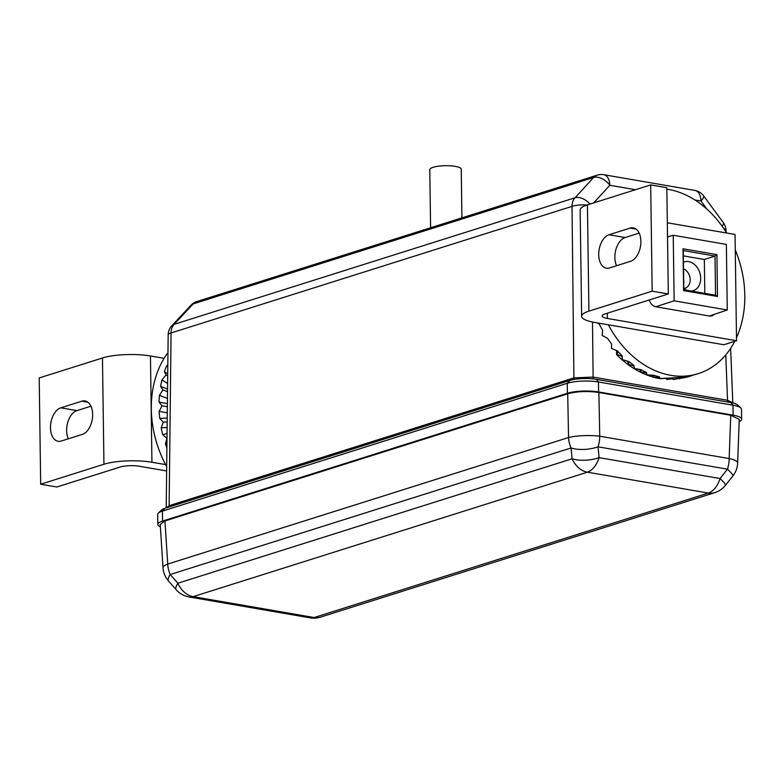 <?xml version="1.0" encoding="UTF-8"?>
<svg xmlns="http://www.w3.org/2000/svg" width="784" height="784" viewBox="0 0 784 784"><rect width="100%" height="100%" fill="white"/><g stroke="black" fill="none" stroke-linecap="round" stroke-linejoin="round"><path stroke-width="1.18" d="M164.944 520.968L567.704 393.813L568.567 437.521L167.727 564.068L164.944 520.968L160.22 524.359L163.023 567.773A22.217 5.39 -3.7 0 1 167.727 564.068A22.217 16.944 72.5 0 0 170.206 574.515L571.046 447.968A22.217 16.944 -107.5 0 1 568.567 437.521A22.217 4.204 -1.1 0 1 583.384 435.659A22.217 4.204 -1.1 0 1 599.75 436.218A22.217 13.377 99.8 0 1 598.055 446.831A22.217 9.477 174.5 0 1 584.158 449.418A22.217 9.477 174.5 0 1 571.046 447.968L572.085 458.777A22.217 9.477 -5.5 0 0 599.094 457.64L598.055 446.831L727.474 469.175L720.065 478.524A22.217 2.479 38.4 0 1 725.455 485.286A22.217 22.217 0 0 1 714.724 492.675A22.217 16.944 -107.5 0 1 708.344 493.067A22.217 13.377 -80.2 0 0 720.065 478.524L599.094 457.64A22.217 13.377 99.8 0 1 587.383 472.184L193.158 596.644A22.217 13.377 99.8 0 1 189.081 596.957L310.043 617.831A22.217 13.377 -80.2 0 0 314.129 617.527A22.217 16.944 72.5 0 0 320.519 617.126L714.734 492.666M170.206 574.515A22.217 5.674 138.7 0 0 168.305 580.709A22.217 5.674 138.7 0 0 168.511 581.013L176.175 589.725A22.217 5.674 -41.3 0 1 177.87 583.237A22.217 16.944 72.5 0 0 193.158 596.644L314.129 617.527L708.344 493.067L587.383 472.184A22.217 16.944 -107.5 0 1 572.085 458.777L177.87 583.237L170.206 574.515M725.455 485.286L732.864 475.927A22.217 2.479 -141.6 0 0 732.726 475.065A22.217 2.479 -141.6 0 0 727.474 469.175A22.217 13.377 -80.2 0 0 729.159 458.562A22.217 5.135 2.1 0 1 737.499 462.266A22.217 5.135 2.1 0 1 737.656 462.932L739.243 419.352L730.737 415.275L729.159 458.562L599.75 436.218L598.878 392.51L730.737 415.275M567.704 393.813C577.024 391.304 587.422 390.873 598.878 392.51M461.913 217.874L461.237 169.207A15.729 3.724 179.2 0 0 455.21 166.365A15.729 3.724 179.2 0 0 438.609 166.169A15.729 3.724 179.2 0 0 429.789 169.638L430.592 227.752M168.874 507.052A3.42 2.607 -107.5 0 0 169.128 505.68L166.208 507.885M586.961 205.026A13.671 3.567 179.4 0 0 572.026 206.378A13.671 10.427 -107.5 0 1 575.054 197.764L174.097 324.351L193.217 303.888A13.671 7.977 -136.9 0 0 190.973 305.26L171.843 325.713A13.671 7.977 43.1 0 1 174.097 324.351A13.671 10.427 72.5 0 0 171.069 332.965A13.671 3.205 -179.4 0 0 168.158 334.895L166.218 507.738M589.999 204.065A13.671 8.242 42.5 0 0 575.054 197.764L593.655 177.468A13.671 10.427 -107.5 0 1 597.261 175.136A13.671 13.671 0 0 1 603.719 174.695A13.671 8.232 99.8 0 1 609.825 185.279A13.671 8.242 -137.5 0 0 593.655 177.468L193.217 303.888A13.671 10.427 72.5 0 1 196.843 301.556A13.671 13.671 0 0 0 190.973 305.26M688.185 376.81L660.069 378.701C644.33 375.879 629.846 367.863 616.606 354.652L616.498 350.546M730.649 348.331L732.785 402.77L727.542 400.291L593.106 377.084L573.908 377.888L169.128 505.68L171.069 332.965L572.026 206.378L573.908 377.888A3.42 2.607 72.5 0 1 573.506 379.554M722.172 226.282A13.671 3.401 -36.3 0 0 723.367 222.734A13.671 13.671 0 0 1 726.013 230.3A13.671 3.283 177.8 0 0 723.799 228.614M741.644 419.185L741.497 409.228A22.217 5.272 179.2 0 0 740.811 407.945L737.45 404.867A18.806 4.459 179.2 0 0 730.835 402.555L596.301 379.329A18.806 4.459 179.2 0 0 569.909 380.436L165.061 508.248A18.806 4.459 179.2 0 0 161.612 509.972L158.339 513.138A22.217 5.272 179.2 0 0 157.682 514.441L157.829 524.398A22.217 5.272 -0.8 0 1 162.553 521.066L567.4 393.254A22.217 5.272 -0.8 0 1 598.594 391.951L733.128 415.167A22.217 5.272 -0.8 0 1 741.644 419.185A22.217 5.272 -0.8 0 1 739.165 421.655M740.811 407.945A22.217 5.272 179.2 0 0 732.991 405.21L598.457 381.984A22.217 5.272 179.2 0 0 567.263 383.288L162.415 511.109A22.217 5.272 179.2 0 0 158.339 513.138M160.377 526.799A22.217 5.272 -0.8 0 1 157.829 524.398M617.812 351.31L616.606 354.652M691.939 375.438L691.606 375.703A95.726 73.01 -107.5 0 1 690.508 376.075L685.49 377.467A95.726 73.01 -107.5 0 1 684.354 377.721L679.179 378.535A95.726 73.01 -107.5 0 1 678.023 378.652L673.28 379.505L672.741 378.897A95.726 73.01 -107.5 0 1 671.565 378.888L666.782 379.436L666.204 378.535A95.726 73.01 -107.5 0 1 665.018 378.398L660.216 378.652L659.638 377.467A95.726 73.01 -107.5 0 1 658.442 377.192L653.65 377.173L653.072 375.693A95.726 73.01 -107.5 0 1 651.896 375.301L647.114 374.987L646.575 373.223A95.726 73.01 -107.5 0 1 645.408 372.704L640.675 372.126L640.185 370.097A95.726 73.01 -107.5 0 1 639.038 369.45L634.374 368.598L633.952 366.304A95.726 73.01 -107.5 0 1 632.845 365.56L628.258 364.442L627.925 361.904A95.726 73.01 -107.5 0 1 626.867 361.042L622.378 359.699L622.153 356.916A95.726 73.01 -107.5 0 1 621.144 355.956L617.096 354.495M621.144 355.956L621.604 355.201M616.93 354.123L618.321 351.849M622.378 359.699L628.709 361.473A95.619 72.922 72.5 0 0 633.825 365.266L634.413 368.47L640.949 369.676A95.619 72.922 72.5 0 0 646.379 372.39L647.133 374.85L653.817 375.291A95.619 72.922 72.5 0 0 659.403 376.849L660.216 378.515L666.939 378.153A95.619 72.922 72.5 0 0 672.505 378.515L673.26 379.358L679.895 378.182A95.619 72.922 72.5 0 0 685.275 377.329L697.564 373.841A95.726 73.01 -107.5 0 1 670.761 375.33A95.726 73.01 -107.5 0 1 608.384 324.801M628.16 361.316L627.925 361.904M628.258 364.442L629.248 361.904M632.845 365.56L633.139 364.795M640.303 369.558L640.185 370.097M640.675 372.126L641.165 369.793M645.408 372.704L645.555 372.018M653.65 377.173L653.758 375.281M658.442 377.192L658.482 376.634M666.782 379.436L666.674 378.172M679.669 378.848L679.542 378.251M687.156 290.305A15.043 11.476 72.5 0 1 683.795 288.404A10.261 7.82 72.5 0 0 685.206 288.13A10.261 7.82 72.5 0 0 690.185 279.741A10.261 7.82 72.5 0 0 683.521 268.834M683.677 279.741A10.261 7.82 -107.5 0 1 683.864 281.74A10.261 7.82 -107.5 0 1 683.726 283.681M166.894 448.007A95.619 72.922 -107.5 0 1 165.424 443.871L166.943 443.45M167.051 433.483L162.719 434.689A95.619 72.922 -107.5 0 1 161.181 427.77L167.119 427.496M167.227 418.048L159.74 418.382A95.619 72.922 -107.5 0 1 159.162 411.414L161.984 405.828L159.034 402.123A95.619 72.922 -107.5 0 1 159.426 395.322L167.453 398.448M167.286 412.815L159.162 411.414M167.394 403.564L159.034 402.123M167.551 389.099L160.602 386.394A95.619 72.922 -107.5 0 1 161.955 379.966L167.619 383.464M167.727 373.723L164.415 371.675A95.619 72.922 -107.5 0 1 166.688 365.824L167.805 366.804M159.426 395.322L162.905 389.903L160.602 386.394M161.955 379.966L166.081 374.86L164.415 371.675M166.688 365.824L167.825 364.668M167.962 352.614A95.726 73.01 72.5 0 0 166.678 466.647M165.424 443.871L166.963 438.364L162.719 434.689M161.181 427.77L163.356 422.145L159.74 418.382M161.984 405.828L167.355 406.749M163.356 422.145L167.188 421.968M166.081 374.86L167.698 375.859M162.905 389.903L167.521 391.696M597.398 322.91L599.368 324.233A95.619 72.922 72.5 0 0 602.661 330.446L602.132 335.395L607.6 338.404A95.619 72.922 72.5 0 0 611.628 343.97L611.569 348.439L617.478 350.948A95.619 72.922 72.5 0 0 622.124 355.701L622.437 359.582M666.851 189.14A95.726 73.01 -107.5 0 1 668.164 189.356A95.726 73.01 -107.5 0 1 726.641 233.024M735.265 249.91A95.726 73.01 -107.5 0 1 736.49 337.698M734.745 341.314A95.726 73.01 -107.5 0 1 697.564 373.841M727.268 309.994L674.142 300.821L673.231 235.249L726.356 244.422L727.268 309.994L709.324 316.011A8.546 6.517 72.5 0 0 711.803 315.864A8.546 6.517 72.5 0 0 714.048 314.423M674.142 300.821L655.796 306.769L709.344 316.011M673.231 235.249L667.517 236.944M683.589 290.619L717.487 296.47L716.909 254.624L683.011 248.773L683.589 290.619L683.815 289.727L715.547 295.205L714.998 256.045L683.266 250.566L683.815 289.727M717.487 296.47L715.547 295.205M683.011 248.773L683.266 250.566M716.909 254.624L714.998 256.045L704.336 259.494L704.816 293.353M683.344 255.878L704.336 259.494M690.969 290.972A15.043 11.476 72.5 0 0 693.281 290.599A15.043 11.476 72.5 0 0 700.7 278.261A15.043 11.476 72.5 0 0 684.226 261.905A15.043 11.476 72.5 0 0 683.432 262.219M166.629 470.959L139.278 466.235A13.671 3.244 179.2 0 0 120.089 467.048L56.83 487.011L40.68 484.228L39.2 377.957L102.459 357.984A34.182 8.105 179.2 0 1 150.45 355.975L151.929 462.246A34.182 8.105 -0.8 0 0 103.939 464.255L40.68 484.228M164.091 358.327L150.45 355.975M165.581 464.598L151.929 462.246M82.349 434.385L61.26 441.039A17.091 10.29 -80.2 0 1 58.124 441.284A17.091 10.29 -80.2 0 1 50.568 425.232A17.091 10.29 -80.2 0 1 60.799 407.837L81.879 401.173A17.091 10.29 -80.2 0 1 85.025 400.938A17.091 10.29 -80.2 0 1 92.571 416.98A17.091 10.29 -80.2 0 1 82.349 434.385M68.335 438.805A17.091 10.29 99.8 0 1 67.845 422.057A17.091 10.29 99.8 0 1 76.94 410.62L90.954 406.2M650.691 184.906L666.831 187.69L668.321 293.961L605.062 313.933A13.671 3.244 179.2 0 0 602.151 315.981A13.671 3.244 179.2 0 0 607.384 318.451L736.539 340.746L723.887 344.744L594.733 322.449A34.182 8.105 -0.8 0 1 581.64 316.266A34.182 8.105 -0.8 0 1 588.911 311.15L652.17 291.178L650.691 184.906L587.432 204.879A34.182 8.105 179.2 0 0 580.15 209.994L581.64 316.266M736.539 340.746L735.049 234.475L667.321 222.783M649.338 299.958A8.546 6.517 72.5 0 0 655.806 306.769M609.031 234.749L630.111 228.095A17.091 10.29 -80.2 0 1 633.256 227.85A17.091 10.29 -80.2 0 1 640.802 243.902A17.091 10.29 -80.2 0 1 630.581 261.297L609.491 267.961A17.091 10.29 -80.2 0 1 606.355 268.197A17.091 10.29 -80.2 0 1 598.8 252.154A17.091 10.29 -80.2 0 1 609.031 234.749L625.171 237.532L639.185 233.113M668.321 293.961L652.17 291.178M616.567 265.727A17.091 10.29 99.8 0 1 616.077 248.979A17.091 10.29 99.8 0 1 625.171 237.532M593.664 202.909L609.825 185.279L635.471 189.708M593.586 378.946A3.42 2.058 -80.2 0 1 593.106 377.084L592.498 322.028M723.367 222.734L703.581 195.814A13.671 3.401 143.7 0 1 700.994 201.018L694.898 199.969M703.581 195.814A13.671 13.671 0 0 0 694.898 190.434A13.671 8.232 -80.2 0 1 700.994 201.018L707.021 209.22M725.768 354.897L727.542 400.291A3.42 2.058 99.8 0 0 727.973 402.055M596.301 379.329L598.457 381.984L598.594 391.951M567.4 393.254L567.263 383.288L569.909 380.436M165.061 508.248L162.415 511.109L162.553 521.066M733.128 415.167L732.991 405.21L730.835 402.555M103.939 464.255L102.459 357.984M87.896 402.212L81.879 401.173M60.799 407.837L76.94 410.62M607.316 313.218L607.384 318.451M587.432 204.879L588.911 311.15M636.128 229.134L630.111 228.095M176.175 589.725A22.217 22.217 0 0 0 189.081 596.957M310.043 617.831A22.217 22.217 0 0 0 320.519 617.126M732.864 475.927A22.217 22.217 0 0 0 737.656 462.932M163.023 567.773A22.217 22.217 0 0 0 168.511 581.013M171.843 325.713A13.671 13.671 0 0 0 168.158 334.895M597.271 175.136L196.843 301.556M726.013 230.3L726.092 232.133M603.719 174.695L694.898 190.434M687.519 377.016L689.283 376.467"/></g></svg>
